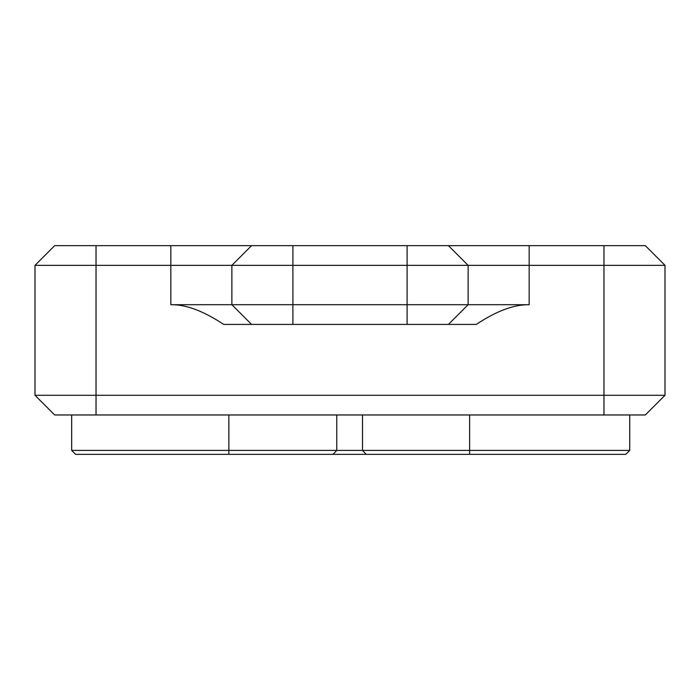 <?xml version="1.0" encoding="UTF-8"?>
<svg xmlns="http://www.w3.org/2000/svg" width="700" height="700" viewBox="0 0 700 700"><rect width="100%" height="100%" fill="white"/><g stroke="black" fill="none" stroke-linecap="round" stroke-linejoin="round"><path stroke-width="1.05" d="M228.865 454.344L625.791 454.344L629.729 450.406L71.671 450.406L75.609 454.344L228.865 454.344L228.848 414.969M75.609 454.344L71.671 450.406L71.671 414.969L71.671 450.406M292.906 324.406L292.906 304.719L231.875 304.719L251.562 324.406L231.875 304.719L170.844 304.719C185.903 304.439 203.508 311.001 223.668 324.406L476.332 324.406C496.492 311.001 514.097 304.439 529.156 304.719L292.906 304.719L292.906 265.344L665 265.344L665 395.281L665 265.344L645.312 245.656L448.438 245.656L468.125 265.344L468.125 304.719L468.125 265.344L448.438 245.656L251.562 245.656L231.875 265.344L292.906 265.344L292.906 245.656M54.688 245.656L35 265.344L54.688 245.656L251.562 245.656L231.875 265.344L231.875 304.719L231.875 265.344L170.844 265.344L170.844 304.719M54.688 414.969L645.312 414.969L665 395.281L35 395.281L54.688 414.969L35 395.281L35 265.344L170.844 265.344L170.844 245.656M448.438 324.406L468.125 304.719L448.438 324.406M35 265.344L35 395.281M333.078 454.344L336.752 450.406L336.752 414.969M469.63 414.969L469.648 454.344M362.504 414.969L362.504 450.406L366.188 454.344M629.729 450.406L629.729 414.969L629.729 450.406L625.791 454.344M407.094 324.406L407.094 245.656M96.031 245.656L96.031 414.969M603.969 245.656L603.969 414.969M529.156 245.656L529.156 304.719"/></g></svg>
